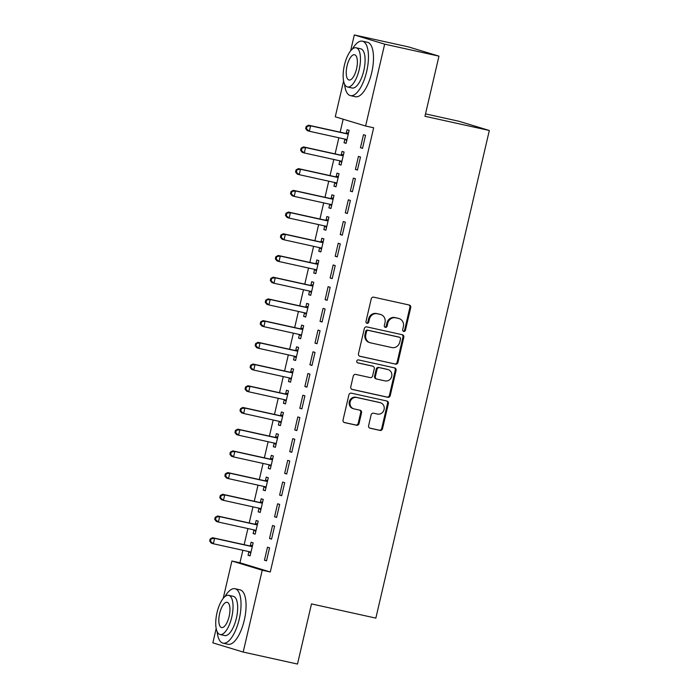 <?xml version="1.0" encoding="UTF-8"?>
<svg xmlns="http://www.w3.org/2000/svg" width="699" height="699" viewBox="0 0 699 699"><rect width="100%" height="100%" fill="white"/><g stroke="black" fill="none" stroke-linecap="round" stroke-linejoin="round"><path stroke-width="1.05" d="M403.725 331.413A1.529 1.415 106.9 0 0 405.446 330.225L410.724 307.577A2.193 2.018 106.9 0 0 409.238 305.017L373.703 297.171A2.193 2.018 106.9 0 0 371.239 298.866L365.97 321.514A1.529 1.415 106.9 0 0 367.001 323.305A1.529 1.415 106.9 0 0 368.731 322.117L369.413 319.19A7.007 6.466 106.9 0 1 377.32 313.764L380.282 314.419A7.007 6.466 106.9 0 1 380.728 314.533A7.007 6.466 106.9 0 1 385.009 322.632L384.328 325.559A1.529 1.415 106.9 0 0 385.359 327.359A1.529 1.415 106.9 0 0 387.089 326.171L387.77 323.244A7.007 6.466 106.9 0 1 395.678 317.818L398.64 318.473A7.007 6.466 106.9 0 1 399.085 318.587A7.007 6.466 106.9 0 1 403.367 326.686L402.685 329.613A1.529 1.415 106.9 0 0 403.725 331.413M403.236 331.195A1.529 1.415 106.9 0 0 404.634 329.972L409.902 307.333A2.193 2.018 106.9 0 0 408.889 304.939M366.512 323.087A1.529 1.415 106.9 0 0 367.91 321.872L368.591 318.945L369.413 319.19M384.878 327.141A1.529 1.415 106.9 0 0 386.267 325.926L386.949 322.99L387.77 323.244M368.609 425.665A2.193 2.018 106.9 0 0 370.086 428.225L380.055 430.427A2.193 2.018 106.9 0 0 382.528 428.732L388.382 403.585A2.193 2.018 106.9 0 0 386.897 401.016L351.37 393.179A2.193 2.018 106.9 0 0 348.897 394.874L343.043 420.02A2.193 2.018 106.9 0 0 344.52 422.589L356.569 425.245A2.193 2.018 106.9 0 0 359.033 423.55L361.54 412.786A2.193 2.018 106.9 0 0 360.064 410.217L354.087 408.898A5.854 5.409 106.9 0 1 353.711 408.801A5.854 5.409 106.9 0 1 350.182 401.829A5.854 5.409 106.9 0 1 356.743 397.504L380.134 402.659A5.854 5.409 106.9 0 1 380.509 402.764A5.854 5.409 106.9 0 1 384.039 409.736A5.854 5.409 106.9 0 1 377.486 414.061L373.581 413.205A2.193 2.018 106.9 0 0 371.117 414.9L368.609 425.665M242.859 550.279L239.949 562.782L270.286 571.992L373.659 127.786L365.612 126.012L335.267 116.803L343.602 81.014M270.286 571.992L262.239 570.218L243.191 652.062L212.854 642.853L216.183 628.558M350.61 50.896L354.314 34.95L408.618 46.938L438.963 56.147L424.966 116.287L489.326 130.486L375.852 618.117L311.492 603.91L297.494 664.05L243.191 652.062M438.963 56.147L384.66 44.159L365.612 126.012M395.477 364.153A2.193 2.018 106.9 0 0 397.949 362.458L403.804 337.311A2.193 2.018 106.9 0 0 402.327 334.742L366.792 326.896A2.193 2.018 106.9 0 0 364.319 328.6L358.465 353.746A2.193 2.018 106.9 0 0 359.941 356.307L394.655 363.899A2.193 2.018 106.9 0 0 397.128 362.204L402.982 337.058A2.193 2.018 106.9 0 0 401.969 334.664M396.088 370.453L390.234 395.599A2.193 2.018 106.9 0 1 387.77 397.294L352.235 389.448A2.193 2.018 106.9 0 1 350.758 386.879L353.257 376.114A2.193 2.018 106.9 0 1 355.73 374.419L370.138 377.6A2.193 2.018 106.9 0 0 372.611 375.905L374.271 368.766A2.193 2.018 106.9 0 0 372.794 366.206L357.792 362.895A1.529 1.415 106.9 0 1 356.77 361.042A1.529 1.415 106.9 0 1 358.482 359.906L394.612 367.884A2.193 2.018 106.9 0 1 396.088 370.453L395.267 370.199L389.422 395.346L390.234 395.599M489.326 130.486L458.981 121.277L425.525 113.893M269.517 538.518L271.562 539.139L274.593 526.111L272.549 525.491L269.517 538.518L271.605 538.981M253.929 530.025L253.117 533.538L255.161 534.158L258.193 521.131L256.149 520.51L255.327 524.023M279.617 495.093L281.671 495.713L284.703 482.694L282.649 482.065L279.617 495.093L281.706 495.556M264.039 486.6L263.217 490.113L265.271 490.742L268.302 477.714L266.249 477.094L265.437 480.606M289.727 451.676L291.771 452.297L294.803 439.269L292.759 438.649L289.727 451.676L291.815 452.131M274.139 443.183L273.326 446.696L275.371 447.316L278.403 434.289L276.358 433.668L275.537 437.181M299.827 408.251L301.881 408.871L304.913 395.844L302.859 395.223L299.827 408.251L301.916 408.714M284.248 399.758L283.427 403.271L285.48 403.9L288.512 390.872L286.459 390.243L285.646 393.764M309.937 364.826L311.981 365.455L315.013 352.427L312.969 351.807L309.937 364.826L312.025 365.289M294.349 356.333L293.536 359.854L295.581 360.474L298.613 347.447L296.568 346.826L295.747 350.339M320.037 321.409L322.09 322.029L325.122 309.002L323.069 308.381L320.037 321.409L322.125 321.872M304.458 312.916L303.637 316.429L305.69 317.049L308.722 304.021L306.669 303.401L305.847 306.913M330.146 277.984L332.191 278.613L335.223 265.585L333.17 264.956L330.146 277.984L332.226 278.447M314.559 269.491L313.746 273.012L315.791 273.632L318.823 260.605L316.769 259.984L315.957 263.497M340.247 234.567L342.3 235.187L345.332 222.16L343.279 221.539L340.247 234.567L342.335 235.021M324.668 226.074L323.847 229.587L325.9 230.207L328.932 217.179L326.879 216.559L326.057 220.071M350.348 191.142L352.401 191.762L355.433 178.734L353.379 178.114L350.348 191.142L352.436 191.605M334.769 182.649L333.947 186.161L336.001 186.79L339.032 173.763L336.979 173.134L336.167 176.655M360.457 147.725L362.51 148.345L365.533 135.318L363.489 134.697L360.457 147.725L362.545 148.179M344.878 139.232L344.057 142.745L346.11 143.365L349.133 130.337L347.088 129.717L346.267 133.229M343.174 119.197L340.151 132.181M338.849 137.764L335.101 153.894M333.799 159.477L330.042 175.598M328.74 181.19L324.991 197.31M323.689 202.902L319.941 219.023M318.639 224.615L314.891 240.736M313.589 246.319L309.832 262.448M308.539 268.032L304.781 284.152M303.48 289.744L299.731 305.865M298.429 311.457L294.681 327.578M293.379 333.17L289.622 349.29M288.329 354.874L284.572 371.003M283.27 376.586L279.521 392.707M278.219 398.299L274.471 414.42M273.169 420.012L269.421 436.132M268.119 441.724L264.362 457.845M263.06 463.428L259.312 479.549M258.01 485.141L254.261 501.262M252.959 506.854L249.211 522.974M247.909 528.566L244.152 544.687M339.819 160.936L339.006 164.457L341.051 165.078L344.083 152.05L342.038 151.43L341.217 154.942M355.407 169.429L357.451 170.058L360.483 157.03L358.438 156.401L355.407 169.429L357.495 169.892M329.718 204.361L328.897 207.874L330.95 208.494L333.982 195.467L331.929 194.846L331.116 198.359M345.297 212.854L347.351 213.475L350.382 200.447L348.329 199.827L345.297 212.854L347.386 213.317M319.609 247.787L318.796 251.299L320.841 251.92L323.873 238.892L321.828 238.272L321.007 241.784M335.197 256.28L337.241 256.9L340.273 243.872L338.229 243.252L335.197 256.28L337.285 256.734M309.508 291.203L308.687 294.716L310.74 295.345L313.772 282.317L311.719 281.688L310.906 285.209M325.087 299.696L327.141 300.317L330.173 287.289L328.119 286.669L325.087 299.696L327.176 300.159M299.399 334.629L298.587 338.141L300.631 338.762L303.663 325.734L301.618 325.114L300.797 328.626M314.987 343.122L317.031 343.742L320.063 330.714L318.019 330.094L314.987 343.122L317.075 343.576M289.299 378.045L288.477 381.558L290.531 382.187L293.563 369.159L291.509 368.539L290.697 372.051M304.878 386.538L306.931 387.159L309.963 374.14L307.909 373.511L304.878 386.538L306.966 387.001M279.198 421.471L278.377 424.983L280.43 425.604L283.462 412.576L281.409 411.956L280.587 415.468M294.777 429.964L296.83 430.584L299.854 417.556L297.809 416.936L294.777 429.964L296.865 430.427M269.089 464.887L268.267 468.409L270.321 469.029L273.353 456.001L271.299 455.381L270.487 458.894M284.668 473.38L286.721 474.009L289.753 460.982L287.7 460.361L284.668 473.38L286.756 473.843M258.988 508.313L258.167 511.825L260.22 512.446L263.252 499.427L261.199 498.798L260.377 502.319M274.567 516.806L276.621 517.426L279.652 504.398L277.599 503.778L274.567 516.806L276.655 517.269M248.879 551.738L248.066 555.251L250.111 555.871L253.143 542.843L251.098 542.223L250.277 545.736M264.467 560.231L266.511 560.851L269.543 547.824L267.49 547.203L264.467 560.231L266.546 560.685M223.191 598.44L231.902 561.009L262.239 570.218M354.314 34.95L384.66 44.159M239.949 562.782L231.902 561.009M344.057 142.745L346.145 143.208M339.006 164.457L341.095 164.912M333.947 186.161L336.036 186.624M328.897 207.874L330.985 208.337M323.847 229.587L325.935 230.05M318.796 251.299L320.885 251.754M313.746 273.012L315.826 273.466M308.687 294.716L310.775 295.179M303.637 316.429L305.725 316.892M298.587 338.141L300.675 338.604M293.536 359.854L295.625 360.308M288.477 381.558L290.566 382.021M283.427 403.271L285.515 403.734M278.377 424.983L280.465 425.446M273.326 446.696L275.415 447.159M268.267 468.409L270.356 468.863M263.217 490.113L265.305 490.576M258.167 511.825L260.255 512.288M253.117 533.538L255.205 534.001M248.066 555.251L250.146 555.714M399.085 318.587L398.264 318.342A7.007 6.466 106.9 0 0 397.818 318.22L398.64 318.473M386.949 322.99A7.007 6.466 106.9 0 1 394.856 317.564L397.818 318.22M380.728 314.533L379.906 314.288A7.007 6.466 106.9 0 0 379.461 314.166L380.282 314.419M368.591 318.945A7.007 6.466 106.9 0 1 376.499 313.519L379.461 314.166M359.478 356.141L394.655 363.899M400.492 339.041A1.529 1.415 106.9 0 0 399.461 337.25L368.268 330.365A1.529 1.415 106.9 0 0 366.538 331.553L365.822 334.638A7.007 6.466 106.9 0 0 370.103 342.737A7.007 6.466 106.9 0 0 370.549 342.851L391.868 347.56A7.007 6.466 106.9 0 0 399.776 342.134L400.492 339.041M398.832 337.058A1.529 1.415 106.9 0 0 398.64 336.997L399.461 337.25M370.103 342.737L369.282 342.484A7.007 6.466 106.9 0 1 365 334.393L365.717 331.3A1.529 1.415 106.9 0 1 367.447 330.111L398.64 336.997M351.763 389.273L386.949 397.041A2.193 2.018 106.9 0 0 389.422 395.346M372.252 366.04A2.193 2.018 106.9 0 0 371.973 365.953L357.407 362.737M385.097 380.903A5.854 5.409 106.9 0 0 391.65 376.569A5.854 5.409 106.9 0 0 388.12 369.605A5.854 5.409 106.9 0 0 387.744 369.5L379.505 367.683A2.193 2.018 106.9 0 0 377.032 369.378L375.372 376.516A2.193 2.018 106.9 0 0 376.857 379.085L385.097 380.903M388.12 369.605L387.298 369.352A5.854 5.409 106.9 0 0 386.931 369.255L387.744 369.5M376.036 378.841A2.193 2.018 106.9 0 1 374.559 376.272L376.219 369.133A2.193 2.018 106.9 0 1 378.683 367.438L386.931 369.255M395.267 370.199A2.193 2.018 106.9 0 0 394.262 367.805M380.509 402.764L379.688 402.51A5.854 5.409 106.9 0 0 379.312 402.414L380.134 402.659M353.711 408.801L352.899 408.557A5.854 5.409 106.9 0 1 349.369 401.584A5.854 5.409 106.9 0 1 355.922 397.25L379.312 402.414M344.057 422.414L355.747 424.992A2.193 2.018 106.9 0 0 358.211 423.297L360.719 412.541A2.193 2.018 106.9 0 0 359.705 410.138M369.622 428.059L379.234 430.182A2.193 2.018 106.9 0 0 381.706 428.487L387.561 403.34A2.193 2.018 106.9 0 0 386.547 400.938M344.616 139.04L346.748 140.595M348.565 132.784L345.944 133.291A2.228 2.062 -73.1 0 1 345.157 133.282L308.556 125.208L310.601 125.829L309.342 131.255L345.944 139.337A2.228 2.062 -73.1 0 1 346.66 139.66L346.922 139.852M348.32 133.85L347.997 133.92A2.228 2.062 -73.1 0 1 347.211 133.911L310.601 125.829L306.171 126.44L305.673 128.616L306.485 128.861L306.992 126.694M306.485 128.861L309.342 131.255L307.289 130.634L305.673 128.616M306.171 126.44L308.556 125.208M339.565 160.753L341.697 162.308M343.515 154.496L340.894 155.003A2.228 2.062 -73.1 0 1 340.107 154.995L303.497 146.912L305.55 147.541L304.292 152.967L340.894 161.05A2.228 2.062 -73.1 0 1 341.61 161.364L341.872 161.565M343.27 155.562L342.938 155.624A2.228 2.062 -73.1 0 1 342.152 155.615L305.55 147.541L301.12 148.153L300.614 150.329L301.435 150.573L301.942 148.406M301.435 150.573L304.292 152.967L302.239 152.347L300.614 150.329M301.12 148.153L303.497 146.912M334.515 182.465L336.647 184.02M338.465 176.209L335.843 176.716A2.228 2.062 -73.1 0 1 335.057 176.707L298.447 168.625L300.5 169.245L299.233 174.68L335.843 182.754A2.228 2.062 -73.1 0 1 336.551 183.077L336.822 183.269M338.211 177.275L337.888 177.336A2.228 2.062 -73.1 0 1 337.101 177.328L300.5 169.245L296.07 169.866L295.563 172.033L296.385 172.286L296.892 170.11M296.385 172.286L299.233 174.68L297.189 174.051L295.563 172.033M296.07 169.866L298.447 168.625M344.581 84.177A27.873 10.686 -77.6 0 0 350.426 95.623A27.873 10.686 -77.6 0 0 366.678 71.516A27.873 10.686 -77.6 0 0 362.44 41.18A27.873 10.686 -77.6 0 0 352.322 49.105M350.426 95.623L355.45 96.733A27.873 10.686 -77.6 0 0 371.711 72.626A27.873 10.686 -77.6 0 0 367.464 42.289L362.44 41.18M356.132 47.785L360.754 48.808A20.07 7.689 102.4 0 1 363.812 70.643A20.07 7.689 102.4 0 1 352.104 87.995L347.482 86.982A20.07 7.689 -77.6 0 0 359.181 69.62A20.07 7.689 -77.6 0 0 356.132 47.785A20.07 7.689 -77.6 0 0 344.424 65.138A20.07 7.689 -77.6 0 0 347.482 86.982M356.56 68.825A12.932 4.954 -77.6 0 0 354.594 54.749A12.932 4.954 -77.6 0 0 347.045 65.933A12.932 4.954 -77.6 0 0 349.019 80.009A12.932 4.954 -77.6 0 0 356.56 68.825M217.162 631.721A27.873 10.686 -77.6 0 0 223.007 643.167A27.873 10.686 -77.6 0 0 239.259 619.061A27.873 10.686 -77.6 0 0 235.021 588.733A27.873 10.686 -77.6 0 0 224.903 596.649M223.007 643.167L228.031 644.277A27.873 10.686 -77.6 0 0 244.292 620.17A27.873 10.686 -77.6 0 0 240.045 589.842L235.021 588.733M228.713 595.33L233.335 596.352A20.07 7.689 102.4 0 1 236.393 618.187A20.07 7.689 102.4 0 1 224.685 635.548L220.063 634.526A20.07 7.689 -77.6 0 0 231.762 617.173A20.07 7.689 -77.6 0 0 228.713 595.33A20.07 7.689 -77.6 0 0 217.005 612.691A20.07 7.689 -77.6 0 0 220.063 634.526M229.141 616.369A12.932 4.954 -77.6 0 0 227.175 602.302A12.932 4.954 -77.6 0 0 219.635 613.486A12.932 4.954 -77.6 0 0 221.6 627.562A12.932 4.954 -77.6 0 0 229.141 616.369M329.465 204.178L331.597 205.724M333.414 197.913L330.784 198.429A2.228 2.062 -73.1 0 1 329.998 198.42L293.397 190.338L295.45 190.958L294.183 196.384L330.784 204.466A2.228 2.062 -73.1 0 1 331.501 204.79L331.763 204.982M333.161 198.988L332.838 199.049A2.228 2.062 -73.1 0 1 332.051 199.04L295.45 190.958L291.02 191.578L290.513 193.745L291.334 193.999L291.841 191.823M291.334 193.999L294.183 196.384L292.13 195.764L290.513 193.745M291.02 191.578L293.397 190.338M324.406 225.882L326.538 227.437M328.355 219.626L325.734 220.133A2.228 2.062 -73.1 0 1 324.948 220.124L288.346 212.05L290.391 212.671L289.133 218.097L325.734 226.179A2.228 2.062 -73.1 0 1 326.45 226.502L326.713 226.694M328.111 220.692L327.787 220.762A2.228 2.062 -73.1 0 1 327.001 220.753L290.391 212.671L285.97 213.291L285.463 215.458L286.284 215.703L286.782 213.536M286.284 215.703L289.133 218.097L287.079 217.476L285.463 215.458M285.97 213.291L288.346 212.05M319.356 247.595L321.488 249.15M323.305 241.338L320.684 241.845A2.228 2.062 -73.1 0 1 319.897 241.837L283.296 233.763L285.341 234.383L284.082 239.809L320.684 247.892A2.228 2.062 -73.1 0 1 321.4 248.215L321.662 248.407M323.06 242.404L322.737 242.474A2.228 2.062 -73.1 0 1 321.942 242.457L285.341 234.383L280.911 234.995L280.404 237.171L281.225 237.415L281.732 235.248M281.225 237.415L284.082 239.809L282.029 239.189L280.404 237.171M280.911 234.995L283.296 233.763M314.305 269.307L316.437 270.863M318.255 263.051L315.633 263.558A2.228 2.062 -73.1 0 1 314.847 263.549L278.237 255.467L280.29 256.096L279.023 261.522L315.633 269.596A2.228 2.062 -73.1 0 1 316.341 269.919L316.612 270.12M318.01 264.117L317.678 264.178A2.228 2.062 -73.1 0 1 316.892 264.17L280.29 256.096L275.86 256.708L275.354 258.883L276.175 259.128L276.682 256.961M276.175 259.128L279.023 261.522L276.979 260.902L275.354 258.883M275.86 256.708L278.237 255.467M309.255 291.02L311.387 292.575M313.204 284.764L310.574 285.271A2.228 2.062 -73.1 0 1 309.788 285.262L273.187 277.18L275.24 277.8L273.973 283.235L310.574 291.308A2.228 2.062 -73.1 0 1 311.291 291.632L311.562 291.824M312.951 285.83L312.628 285.891A2.228 2.062 -73.1 0 1 311.841 285.882L275.24 277.8L270.81 278.42L270.303 280.587L271.125 280.841L271.631 278.665M271.125 280.841L273.973 283.235L271.928 282.606L270.303 280.587M270.81 278.42L273.187 277.18M304.196 312.733L306.328 314.279M308.154 306.468L305.524 306.983A2.228 2.062 -73.1 0 1 304.738 306.975L268.136 298.892L270.181 299.513L268.923 304.939L305.524 313.021A2.228 2.062 -73.1 0 1 306.241 313.344L306.503 313.536M307.901 307.543L307.577 307.604A2.228 2.062 -73.1 0 1 306.791 307.595L270.181 299.513L265.76 300.133L265.253 302.3L266.074 302.553L266.572 300.378M266.074 302.553L268.923 304.939L266.869 304.318L265.253 302.3M265.76 300.133L268.136 298.892M299.146 334.437L301.278 335.992M303.095 328.181L300.474 328.687A2.228 2.062 -73.1 0 1 299.688 328.679L263.086 320.605L265.131 321.225L263.873 326.651L300.474 334.734A2.228 2.062 -73.1 0 1 301.19 335.057L301.452 335.249M302.85 329.246L302.527 329.316A2.228 2.062 -73.1 0 1 301.741 329.308L265.131 321.225L260.701 321.837L260.203 324.013L261.015 324.257L261.522 322.09M261.015 324.257L263.873 326.651L261.819 326.031L260.203 324.013M260.701 321.837L263.086 320.605M294.096 356.149L296.227 357.705M298.045 349.893L295.424 350.4A2.228 2.062 -73.1 0 1 294.637 350.391L258.027 342.318L260.08 342.938L258.813 348.364L295.424 356.446A2.228 2.062 -73.1 0 1 296.131 356.77L296.402 356.962M297.8 350.959L297.468 351.02A2.228 2.062 -73.1 0 1 296.682 351.012L260.08 342.938L255.651 343.55L255.144 345.725L255.965 345.97L256.472 343.803M255.965 345.97L258.813 348.364L256.769 347.744L255.144 345.725M255.651 343.55L258.027 342.318M289.045 377.862L291.177 379.417M292.995 371.606L290.373 372.113A2.228 2.062 -73.1 0 1 289.578 372.104L252.977 364.022L255.03 364.651L253.763 370.077L290.373 378.15A2.228 2.062 -73.1 0 1 291.081 378.474L291.352 378.675M292.741 372.672L292.418 372.733A2.228 2.062 -73.1 0 1 291.632 372.724L255.03 364.651L250.6 365.262L250.093 367.438L250.915 367.683L251.422 365.516M250.915 367.683L253.763 370.077L251.719 369.456L250.093 367.438M250.6 365.262L252.977 364.022M283.995 399.575L286.127 401.13M287.944 393.319L285.314 393.825A2.228 2.062 -73.1 0 1 284.528 393.817L247.927 385.734L249.98 386.355L248.713 391.789L285.314 399.863A2.228 2.062 -73.1 0 1 286.031 400.186L286.293 400.378M287.691 394.385L287.368 394.446A2.228 2.062 -73.1 0 1 286.581 394.437L249.98 386.355L245.55 386.975L245.043 389.142L245.865 389.395L246.371 387.22M245.865 389.395L248.713 391.789L246.66 391.16L245.043 389.142M245.55 386.975L247.927 385.734M278.936 421.287L281.068 422.834M282.885 415.023L280.264 415.538A2.228 2.062 -73.1 0 1 279.478 415.529L242.876 407.447L244.921 408.067L243.663 413.493L280.264 421.576A2.228 2.062 -73.1 0 1 280.981 421.899L281.243 422.091M282.641 416.097L282.317 416.158A2.228 2.062 -73.1 0 1 281.531 416.15L244.921 408.067L240.491 408.688L239.993 410.855L240.814 411.108L241.312 408.932M240.814 411.108L243.663 413.493L241.609 412.873L239.993 410.855M240.491 408.688L242.876 407.447M273.886 442.991L276.018 444.547M277.835 436.735L275.214 437.242A2.228 2.062 -73.1 0 1 274.427 437.233L237.817 429.16L239.871 429.78L238.612 435.206L275.214 443.288A2.228 2.062 -73.1 0 1 275.93 443.612L276.192 443.804M277.59 437.801L277.258 437.871A2.228 2.062 -73.1 0 1 276.472 437.862L239.871 429.78L235.441 430.392L234.934 432.567L235.755 432.812L236.262 430.645M235.755 432.812L238.612 435.206L236.559 434.586L234.934 432.567M235.441 430.392L237.817 429.16M268.835 464.704L270.967 466.259M272.785 458.448L270.163 458.955A2.228 2.062 -73.1 0 1 269.377 458.946L232.767 450.872L234.82 451.493L233.553 456.919L270.163 465.001A2.228 2.062 -73.1 0 1 270.871 465.324L271.142 465.517M272.531 459.514L272.208 459.575A2.228 2.062 -73.1 0 1 271.422 459.566L234.82 451.493L230.39 452.104L229.884 454.28L230.705 454.525L231.212 452.358M230.705 454.525L233.553 456.919L231.509 456.298L229.884 454.28M230.39 452.104L232.767 450.872M263.785 486.417L265.917 487.972M267.734 480.161L265.104 480.667A2.228 2.062 -73.1 0 1 264.318 480.659L227.717 472.576L229.77 473.206L228.503 478.632L265.104 486.705A2.228 2.062 -73.1 0 1 265.821 487.028L266.083 487.22M267.481 481.227L267.158 481.288A2.228 2.062 -73.1 0 1 266.371 481.279L229.77 473.206L225.34 473.817L224.833 475.993L225.655 476.237L226.161 474.071M225.655 476.237L228.503 478.632L226.45 478.011L224.833 475.993M225.34 473.817L227.717 472.576M258.726 508.129L260.858 509.685M262.675 501.873L260.054 502.38A2.228 2.062 -73.1 0 1 259.268 502.371L222.666 494.289L224.711 494.909L223.453 500.344L260.054 508.418A2.228 2.062 -73.1 0 1 260.771 508.741L261.033 508.933M262.431 502.939L262.108 503A2.228 2.062 -73.1 0 1 261.321 502.992L224.711 494.909L220.29 495.53L219.783 497.697L220.604 497.95L221.102 495.774M220.604 497.95L223.453 500.344L221.4 499.715L219.783 497.697M220.29 495.53L222.666 494.289M253.676 529.842L255.808 531.389M257.625 523.577L255.004 524.093A2.228 2.062 -73.1 0 1 254.218 524.084L217.616 516.002L219.661 516.622L218.403 522.048L255.004 530.13A2.228 2.062 -73.1 0 1 255.72 530.454L255.983 530.646M257.381 524.652L257.057 524.713A2.228 2.062 -73.1 0 1 256.262 524.704L219.661 516.622L215.231 517.243L214.733 519.409L215.545 519.663L216.052 517.487M215.545 519.663L218.403 522.048L216.349 521.428L214.733 519.409M215.231 517.243L217.616 516.002M248.626 551.546L250.758 553.101M252.575 545.29L249.954 545.797A2.228 2.062 -73.1 0 1 249.167 545.788L212.557 537.714L214.61 538.335L213.344 543.761L249.954 551.843A2.228 2.062 -73.1 0 1 250.661 552.166L250.932 552.359M252.33 546.356L251.998 546.426A2.228 2.062 -73.1 0 1 251.212 546.417L214.61 538.335L210.181 538.946L209.674 541.122L210.495 541.367L211.002 539.2M210.495 541.367L213.344 543.761L211.299 543.14L209.674 541.122M210.181 538.946L212.557 537.714M404.634 329.972L405.446 330.225M367.91 321.872L368.731 322.117M386.267 325.926L387.089 326.171M394.856 317.564L395.678 317.818M376.499 313.519L377.32 313.764M409.902 307.333L410.724 307.577M402.982 337.058L403.804 337.311M397.128 362.204L397.949 362.458M367.447 330.111L368.268 330.365M365.717 331.3L366.538 331.553M365 334.393L365.822 334.638M386.949 397.041L387.77 397.294M371.973 365.953L372.794 366.206M378.683 367.438L379.505 367.683M376.219 369.133L377.032 369.378M374.559 376.272L375.372 376.516M355.922 397.25L356.743 397.504M360.719 412.541L361.54 412.786M358.211 423.297L359.033 423.55M355.747 424.992L356.569 425.245M387.561 403.34L388.382 403.585M381.706 428.487L382.528 428.732M379.234 430.182L380.055 430.427M345.944 133.291L347.997 133.92M345.157 133.282L347.211 133.911M344.668 139.049L346.66 139.66M340.894 155.003L342.938 155.624M340.107 154.995L342.152 155.615M339.618 160.761L341.61 161.364M335.843 176.716L337.888 177.336M335.057 176.707L337.101 177.328M334.559 182.474L336.551 183.077M330.784 198.429L332.838 199.049M329.998 198.42L332.051 199.04M329.509 204.187L331.501 204.79M325.734 220.133L327.787 220.762M324.948 220.124L327.001 220.753M324.458 225.899L326.45 226.502M320.684 241.845L322.737 242.474M319.897 241.837L321.942 242.457M319.408 247.603L321.4 248.215M315.633 263.558L317.678 264.178M314.847 263.549L316.892 264.17M314.349 269.316L316.341 269.919M310.574 285.271L312.628 285.891M309.788 285.262L311.841 285.882M309.299 291.029L311.291 291.632M305.524 306.983L307.577 307.604M304.738 306.975L306.791 307.595M304.248 312.741L306.241 313.344M300.474 328.687L302.527 329.316M299.688 328.679L301.741 329.308M299.198 334.454L301.19 335.057M295.424 350.4L297.468 351.02M294.637 350.391L296.682 351.012M294.148 356.158L296.131 356.77M290.373 372.113L292.418 372.733M289.578 372.104L291.632 372.724M289.089 377.871L291.081 378.474M285.314 393.825L287.368 394.446M284.528 393.817L286.581 394.437M284.039 399.583L286.031 400.186M280.264 415.538L282.317 416.158M279.478 415.529L281.531 416.15M278.988 421.296L280.981 421.899M275.214 437.242L277.258 437.871M274.427 437.233L276.472 437.862M273.938 443.009L275.93 443.612M270.163 458.955L272.208 459.575M269.377 458.946L271.422 459.566M268.879 464.713L270.871 465.324M265.104 480.667L267.158 481.288M264.318 480.659L266.371 481.279M263.829 486.425L265.821 487.028M260.054 502.38L262.108 503M259.268 502.371L261.321 502.992M258.779 508.138L260.771 508.741M255.004 524.093L257.057 524.713M254.218 524.084L256.262 524.704M253.728 529.851L255.72 530.454M249.954 545.797L251.998 546.426M249.167 545.788L251.212 546.417M248.669 551.563L250.661 552.166M398.736 337.023L399.557 337.276M372.113 365.988L372.934 366.241M375.896 378.797L376.717 379.05"/></g></svg>
